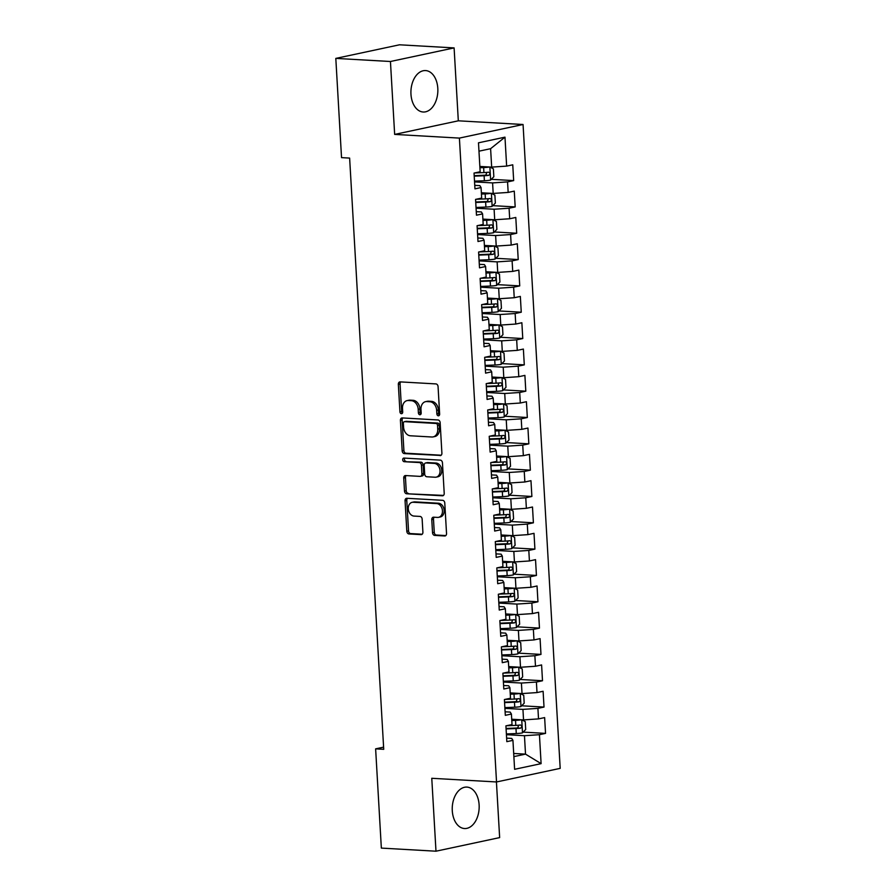 <?xml version="1.0" encoding="UTF-8"?>
<svg xmlns="http://www.w3.org/2000/svg" width="896" height="896" viewBox="0 0 896 896"><rect width="100%" height="100%" fill="white"/><g stroke="black" fill="none" stroke-linecap="round" stroke-linejoin="round"><path stroke-width="1.34" d="M438.357 415.8A1.826 1.366 -102.1 0 0 439.645 414.064L438.066 386.613A2.61 1.96 -102.1 0 0 435.926 383.914L400.176 381.886A2.61 1.96 -102.1 0 0 399.784 381.92A2.61 1.96 -102.1 0 0 398.339 384.362L399.93 411.813A1.826 1.366 -102.1 0 0 402.707 411.97L402.506 408.419A8.355 6.272 -102.1 0 1 407.109 400.602A8.355 6.272 -102.1 0 1 408.374 400.512L411.354 400.68A8.355 6.272 -102.1 0 1 418.197 409.304L418.398 412.866A1.826 1.366 -102.1 0 0 421.176 413.022L420.974 409.472A8.355 6.272 -102.1 0 1 425.578 401.654A8.355 6.272 -102.1 0 1 426.854 401.565L429.834 401.733A8.355 6.272 -102.1 0 1 436.666 410.357L436.867 413.907A1.826 1.366 -102.1 0 0 438.357 415.8M479.125 804.944A20.754 13.44 93.3 0 0 466.883 787.091A20.754 13.44 93.3 0 0 452.278 810.678A20.754 13.44 93.3 0 0 464.52 828.531A20.754 13.44 93.3 0 0 479.125 804.944M437.808 88.424A20.754 13.44 93.3 0 0 425.566 70.571A20.754 13.44 93.3 0 0 410.962 94.158A20.754 13.44 93.3 0 0 423.214 112.011A20.754 13.44 93.3 0 0 437.808 88.424M432.533 532.706A2.61 1.96 -102.1 0 0 434.672 535.405L444.696 535.976A2.61 1.96 -102.1 0 0 445.088 535.942A2.61 1.96 -102.1 0 0 446.533 533.501L444.774 503.014A2.61 1.96 -102.1 0 0 442.646 500.315L406.896 498.288A2.61 1.96 -102.1 0 0 406.493 498.322A2.61 1.96 -102.1 0 0 405.059 500.763L406.818 531.25A2.61 1.96 -102.1 0 0 408.946 533.949L421.064 534.632A2.61 1.96 -102.1 0 0 421.456 534.61A2.61 1.96 -102.1 0 0 422.901 532.168L422.15 519.12A2.61 1.96 -102.1 0 0 420.011 516.421L414.008 516.074A6.989 5.242 -102.1 0 1 408.363 509.566A6.989 5.242 -102.1 0 1 412.149 502.331A6.989 5.242 -102.1 0 1 413.202 502.253L436.744 503.586A6.989 5.242 -102.1 0 1 442.389 510.104A6.989 5.242 -102.1 0 1 438.603 517.328A6.989 5.242 -102.1 0 1 437.539 517.418L433.619 517.194A2.61 1.96 -102.1 0 0 433.216 517.216A2.61 1.96 -102.1 0 0 431.782 519.658L432.533 532.706L434.258 532.347A2.61 1.96 -102.1 0 0 436.386 535.035L445.805 535.573M383.723 749.314L349.63 158.088L341.533 157.629L335.81 58.397L390.443 61.499L394.654 134.411L459.402 138.096L496.53 781.962L431.771 778.288L435.982 851.2L381.349 848.098L375.626 748.854L383.723 749.314M440.059 455.616A2.61 1.96 -102.1 0 0 440.462 455.594A2.61 1.96 -102.1 0 0 441.896 453.152L440.138 422.654A2.61 1.96 -102.1 0 0 438.01 419.966L402.259 417.928A2.61 1.96 -102.1 0 0 401.856 417.962A2.61 1.96 -102.1 0 0 400.422 420.403L402.181 450.89A2.61 1.96 -102.1 0 0 404.309 453.589L440.832 455.459M442.456 462.84L444.214 493.326A2.61 1.96 -102.1 0 1 442.781 495.768A2.61 1.96 -102.1 0 1 442.378 495.802L406.627 493.763A2.61 1.96 -102.1 0 1 404.499 491.075L403.738 478.027A2.61 1.96 -102.1 0 1 405.182 475.586A2.61 1.96 -102.1 0 1 405.586 475.552L420.078 476.381A2.61 1.96 -102.1 0 0 420.47 476.347A2.61 1.96 -102.1 0 0 421.915 473.906L421.422 465.248A2.61 1.96 -102.1 0 0 419.283 462.549L404.186 461.698A1.826 1.366 -102.1 0 1 403.984 458.08L440.328 460.141A2.61 1.96 -102.1 0 1 442.456 462.84M459.402 138.096L523.062 124.499L560.19 768.365L496.53 781.962M491.288 179.323L513.666 180.6L512.758 164.808L506.643 166.107L504.974 137.155L478.486 142.811L480.155 171.763L474.04 173.074L474.958 188.866L481.062 187.555L481.667 198.083L475.563 199.394L476.47 215.186L482.586 213.886L483.19 224.414L477.075 225.714L477.994 241.506L484.098 240.206L484.702 250.734L478.598 252.045L479.506 267.837L485.621 266.526L486.226 277.054L480.11 278.365L481.029 294.157L487.133 292.858L487.738 303.386L481.634 304.685L482.541 320.477L488.656 319.178L489.261 329.706L483.146 331.005L484.064 346.808L490.168 345.498L490.773 356.026L484.669 357.336L485.576 373.128L491.691 371.829L492.296 382.357L486.192 383.656L487.099 399.448L493.203 398.149L493.808 408.677L487.704 409.976L488.611 425.779L494.726 424.469L495.331 434.997L489.227 436.307L490.134 452.099L496.238 450.789L496.843 461.328L490.739 462.627L491.646 478.419L497.762 477.12L498.366 487.648L492.262 488.947L493.17 504.75L499.274 503.44L499.878 513.968L493.774 515.278L494.682 531.07L500.797 529.76L501.402 540.288L495.298 541.598L496.205 557.39L502.309 556.091L502.925 566.619L496.81 567.918L497.717 583.71L503.832 582.411L504.437 592.939L498.333 594.25L499.24 610.042L505.344 608.731L505.96 619.259L499.845 620.57L500.763 636.362L506.867 635.062L507.472 645.59L501.368 646.89L502.275 662.682L508.379 661.382L508.995 671.91L502.88 673.21L503.798 689.013L509.902 687.702L510.507 698.23L504.403 699.541L505.31 715.333L511.414 714.034L512.03 724.562L505.915 725.861L506.834 741.653L512.938 740.354L511.728 738.427L506.621 738.136M513.666 180.6L507.562 181.899L508.166 192.427L493.192 193.435L481.365 192.774M492.811 205.654L515.189 206.92L514.27 191.128L508.166 192.427M515.189 206.92L509.074 208.23L509.69 218.758L494.704 219.766L482.877 219.094M494.323 231.974L516.701 233.24L515.794 217.448L509.69 218.758M516.701 233.24L510.597 234.55L511.202 245.078L496.227 246.086L484.4 245.414M495.846 258.294L518.224 259.571L517.306 243.768L511.202 245.078M518.224 259.571L512.109 260.87L512.725 271.398L497.739 272.406L485.912 271.734M497.358 284.626L519.736 285.891L518.829 270.099L512.725 271.398M519.736 285.891L513.632 287.19L514.237 297.73L499.262 298.738L487.435 298.066M498.882 310.946L521.259 312.211L520.341 296.419L514.237 297.73M521.259 312.211L515.144 313.522L515.76 324.05L500.774 325.058L488.947 324.386M500.394 337.266L522.771 338.542L521.864 322.739L515.76 324.05M522.771 338.542L516.667 339.842L517.272 350.37L502.298 351.378L490.47 350.706M501.917 363.586L524.294 364.862L523.376 349.07L517.272 350.37M524.294 364.862L518.179 366.162L518.795 376.69L503.81 377.709L491.982 377.037M503.429 389.917L525.806 391.182L524.899 375.39L518.795 376.69M525.806 391.182L519.702 392.493L520.307 403.021L505.333 404.029L493.506 403.357M504.952 416.237L527.33 417.514L526.411 401.71L520.307 403.021M527.33 417.514L521.214 418.813L521.83 429.341L506.856 430.349L495.029 429.677M506.464 442.557L528.842 443.834L527.934 428.042L521.83 429.341M528.842 443.834L522.738 445.133L523.342 455.661L508.368 456.68L496.541 456.008M507.987 468.888L530.365 470.154L529.458 454.362L523.342 455.661M530.365 470.154L524.25 471.464L524.866 481.992L509.891 483L498.064 482.328M509.499 495.208L531.877 496.474L530.97 480.682L524.866 481.992M531.877 496.474L525.773 497.784L526.378 508.312L511.403 509.32L499.576 508.648M511.022 521.528L533.4 522.805L532.493 507.013L526.378 508.312M533.4 522.805L527.296 524.104L527.901 534.632L512.926 535.64L501.099 534.979M512.546 547.859L534.912 549.125L534.005 533.333L527.901 534.632M534.912 549.125L528.808 550.435L529.413 560.963L514.438 561.971L502.611 561.299M514.058 574.179L536.435 575.445L535.528 559.653L529.413 560.963M536.435 575.445L530.331 576.755L530.936 587.283L515.962 588.291L504.134 587.619M515.581 600.499L537.947 601.776L537.04 585.984L530.936 587.283M537.947 601.776L531.843 603.075L532.448 613.603L517.474 614.611L505.646 613.939M517.093 626.83L539.47 628.096L538.563 612.304L532.448 613.603M539.47 628.096L533.366 629.395L533.971 639.934L518.997 640.942L507.17 640.27M518.616 653.15L540.982 654.416L540.075 638.624L533.971 639.934M540.982 654.416L534.878 655.726L535.483 666.254L520.509 667.262L508.682 666.59M520.128 679.47L542.506 680.747L541.598 664.944L535.483 666.254M542.506 680.747L536.402 682.046L537.006 692.574L522.032 693.582L510.205 692.91M521.651 705.79L544.018 707.067L543.11 691.275L537.006 692.574M544.018 707.067L537.914 708.366L538.518 718.894L523.544 719.914L511.717 719.242M523.163 732.122L545.541 733.387L544.634 717.595L538.518 718.894M545.541 733.387L539.437 734.698L541.106 763.65L514.606 769.306L512.938 740.354M505.109 711.805L510.205 712.096L511.414 714.034M513.688 753.458L525.515 754.13L524.462 735.706L506.43 734.675M539.437 734.698L524.462 735.706M541.106 763.65L525.515 754.13L513.878 756.616M503.586 685.485L508.693 685.776L509.902 687.702M523.544 719.914L522.939 709.386L504.907 708.355M537.914 708.366L522.939 709.386M502.074 659.165L507.17 659.456L508.379 661.382M522.032 693.582L521.416 683.054L503.395 682.035M536.402 682.046L521.416 683.054M500.55 632.834L505.658 633.125L506.867 635.062M520.509 667.262L519.904 656.734L501.872 655.704M534.878 655.726L519.904 656.734M499.038 606.514L504.134 606.805L505.344 608.731M518.997 640.942L518.381 630.414L500.36 629.384M533.366 629.395L518.381 630.414M497.515 580.194L502.622 580.485L503.832 582.411M517.474 614.611L516.869 604.083L498.837 603.064M531.843 603.075L516.869 604.083M496.003 553.874L501.099 554.154L502.309 556.091M515.962 588.291L515.346 577.763L497.325 576.744M530.331 576.755L515.346 577.763M494.48 527.542L499.587 527.834L500.797 529.76M514.438 561.971L513.834 551.443L495.802 550.413M528.808 550.435L513.834 551.443M492.968 501.222L498.064 501.514L499.274 503.44M512.926 535.64L512.31 525.112L494.29 524.093M527.296 524.104L512.31 525.112M491.445 474.902L496.552 475.182L497.762 477.12M511.403 509.32L510.798 498.792L492.766 497.773M525.773 497.784L510.798 498.792M489.933 448.571L495.029 448.862L496.238 450.789M509.891 483L509.275 472.472L491.243 471.442M524.25 471.464L509.275 472.472M488.41 422.251L493.517 422.542L494.726 424.469M508.368 456.68L507.763 446.141L489.731 445.122M522.738 445.133L507.763 446.141M486.898 395.931L491.994 396.222L493.203 398.149M506.856 430.349L506.24 419.821L488.208 418.802M521.214 418.813L506.24 419.821M485.374 369.6L490.482 369.891L491.691 371.829M505.333 404.029L504.728 393.501L486.696 392.47M519.702 392.493L504.728 393.501M483.862 343.28L488.958 343.571L490.168 345.498M503.81 377.709L503.205 367.181L485.173 366.15M518.179 366.162L503.205 367.181M482.339 316.96L487.435 317.251L488.656 319.178M502.298 351.378L501.693 340.85L483.661 339.83M516.667 339.842L501.693 340.85M480.827 290.629L485.923 290.92L487.133 292.858M500.774 325.058L500.17 314.53L482.138 313.499M515.144 313.522L500.17 314.53M479.304 264.309L484.4 264.6L485.621 266.526M499.262 298.738L498.658 288.21L480.626 287.179M513.632 287.19L498.658 288.21M477.792 237.989L482.888 238.28L484.098 240.206M497.739 272.406L497.134 261.878L479.102 260.859M512.109 260.87L497.134 261.878M476.269 211.669L481.365 211.949L482.586 213.886M496.227 246.086L495.622 235.558L477.59 234.539M510.597 234.55L495.622 235.558M474.757 185.338L479.853 185.629L481.062 187.555M494.704 219.766L494.099 209.238L476.067 208.208M509.074 208.23L494.099 209.238M493.192 193.435L492.587 182.907L474.555 181.888M507.562 181.899L492.587 182.907M383.6 747.152L375.626 748.854M435.982 851.2L499.643 837.603L496.429 781.962M394.654 134.411L458.315 120.814L454.104 47.902L390.443 61.499M454.104 47.902L399.47 44.8L335.81 58.397M458.315 120.814L523.062 124.499M506.643 166.107L491.669 167.115L490.605 148.691L478.968 151.178M491.669 167.115L479.842 166.443M504.974 137.155L490.605 148.691M439.41 415.173A1.826 1.366 -102.1 0 1 438.592 413.549L438.379 409.987A8.355 6.272 -102.1 0 0 431.547 401.363L429.834 401.733M425.578 401.654L427.302 401.285A8.355 6.272 -102.1 0 1 428.568 401.195L431.547 401.363M407.109 400.602L408.834 400.243A8.355 6.272 -102.1 0 1 410.099 400.142L413.078 400.31A8.355 6.272 -102.1 0 1 419.91 408.946L420.112 412.496A1.826 1.366 -102.1 0 0 420.941 414.131M400.792 381.92A2.61 1.96 -102.1 0 0 400.064 383.992L401.643 411.443A1.826 1.366 -102.1 0 0 402.472 413.078M402.864 417.962A2.61 1.96 -102.1 0 0 402.136 420.034L403.894 450.52A2.61 1.96 -102.1 0 0 406.034 453.219L441.179 455.213M437.528 425.342A1.826 1.366 -102.1 0 0 436.027 423.461L404.656 421.669A1.826 1.366 -102.1 0 0 403.368 423.405L403.581 427.146A8.355 6.272 -102.1 0 0 410.413 435.781L431.861 437.002A8.355 6.272 -102.1 0 0 433.126 436.901A8.355 6.272 -102.1 0 0 437.741 429.094L437.528 425.342L439.242 424.973A1.826 1.366 -102.1 0 0 437.752 423.091L436.027 423.461M405.832 421.422A1.826 1.366 -102.1 0 1 406.37 421.31L437.752 423.091M433.126 436.901L434.851 436.531A8.355 6.272 -102.1 0 0 439.466 428.725L437.741 429.094M439.242 424.973L439.466 428.725M443.498 495.398L406.627 493.763M406.19 475.586A2.61 1.96 -102.1 0 0 405.462 477.658L406.213 490.706A2.61 1.96 -102.1 0 0 408.352 493.405M421.803 476.011A2.61 1.96 -102.1 0 0 422.195 475.978A2.61 1.96 -102.1 0 0 423.64 473.536L423.136 464.878A2.61 1.96 -102.1 0 0 420.997 462.179L404.186 461.698M404.79 458.125A1.826 1.366 -102.1 0 0 405.91 461.328M435.12 477.232A6.989 5.242 -102.1 0 0 436.184 477.154A6.989 5.242 -102.1 0 0 439.97 469.918A6.989 5.242 -102.1 0 0 434.325 463.411L426.037 462.941A2.61 1.96 -102.1 0 0 425.634 462.963A2.61 1.96 -102.1 0 0 424.2 465.405L424.693 474.062A2.61 1.96 -102.1 0 0 426.832 476.762L435.12 477.232M436.184 477.154L437.909 476.784A6.989 5.242 -102.1 0 0 441.694 469.549A6.989 5.242 -102.1 0 0 436.05 463.042L434.325 463.411M426.989 462.728A2.61 1.96 -102.1 0 1 427.358 462.594A2.61 1.96 -102.1 0 1 427.75 462.571L436.05 463.042M434.224 517.227A2.61 1.96 -102.1 0 0 433.496 519.299L434.258 532.347M438.603 517.328L440.317 516.97A6.989 5.242 -102.1 0 0 444.102 509.734A6.989 5.242 -102.1 0 0 438.458 503.227L436.744 503.586M412.149 502.331L413.862 501.962A6.989 5.242 -102.1 0 1 414.926 501.883L438.458 503.227M407.501 498.322A2.61 1.96 -102.1 0 0 406.773 500.394L408.531 530.88A2.61 1.96 -102.1 0 0 410.67 533.579L422.173 534.229M489.462 166.992A7.045 0.941 176.7 0 1 483.638 167.586L479.92 167.731M486.808 166.846L479.898 167.272M489.966 167.026L493.382 168.829L493.83 176.725L490.549 180.085A7.045 0.941 176.7 0 1 484.4 180.746L474.51 181.138M474.219 176.142L484.109 175.75A7.045 0.941 -3.3 0 0 488.723 175.347C490.314 174.037 490.258 172.984 488.533 172.189A7.045 0.941 176.7 0 1 483.93 172.581L474.555 172.962M486.842 172.39L485.811 175.179L474.197 175.672M490.974 193.312A7.045 0.941 176.7 0 1 485.162 193.906L481.443 194.062M488.331 193.166L481.41 193.592M491.478 193.346L494.894 195.149L495.354 203.045L492.061 206.416A7.045 0.941 176.7 0 1 485.912 207.066L476.022 207.469M475.742 202.462L485.632 202.07A7.045 0.941 -3.3 0 0 490.235 201.667C491.837 200.357 491.77 199.304 490.056 198.509A7.045 0.941 176.7 0 1 485.442 198.912L476.067 199.282M488.354 198.71L487.323 201.51L475.709 202.003M492.498 219.643A7.045 0.941 176.7 0 1 486.674 220.237L482.955 220.382M489.843 219.486L482.933 219.912M493.002 219.666L496.418 221.469L496.877 229.365L493.584 232.736A7.045 0.941 176.7 0 1 487.435 233.397L477.546 233.789M477.254 228.782L487.144 228.39A7.045 0.941 -3.3 0 0 491.758 227.998C493.349 226.677 493.293 225.624 491.568 224.84A7.045 0.941 176.7 0 1 486.965 225.232L477.59 225.613M489.877 225.03L488.846 227.83L477.232 228.323M494.01 245.963A7.045 0.941 176.7 0 1 488.197 246.557L484.478 246.702M491.366 245.806L484.445 246.243M494.514 245.986L497.93 247.8L498.389 255.696L495.096 259.056A7.045 0.941 176.7 0 1 488.958 259.717L479.069 260.109M478.778 255.114L488.667 254.71A7.045 0.941 -3.3 0 0 493.27 254.318C494.872 253.008 494.805 251.955 493.091 251.16A7.045 0.941 176.7 0 1 488.488 251.552L479.102 251.933M491.389 251.362L490.358 254.15L478.744 254.643M495.533 272.283A7.045 0.941 176.7 0 1 489.709 272.877L485.99 273.022M492.878 272.138L485.968 272.563M496.037 272.317L499.453 274.12L499.912 282.016L496.619 285.387A7.045 0.941 176.7 0 1 490.47 286.037L480.581 286.44M480.29 281.434L490.179 281.042A7.045 0.941 -3.3 0 0 494.794 280.638C496.384 279.328 496.328 278.275 494.603 277.48A7.045 0.941 176.7 0 1 490 277.883L480.626 278.253M492.912 277.682L491.882 280.482L480.267 280.974M497.045 298.603A7.045 0.941 176.7 0 1 491.232 299.197L487.514 299.354M494.402 298.458L487.48 298.883M497.549 298.637L500.965 300.44L501.424 308.336L498.131 311.707A7.045 0.941 176.7 0 1 491.994 312.368L482.104 312.76M481.813 307.754L491.702 307.362A7.045 0.941 -3.3 0 0 496.306 306.97C497.907 305.648 497.84 304.595 496.126 303.811A7.045 0.941 176.7 0 1 491.523 304.203L482.138 304.584M494.424 304.002L493.394 306.802L481.779 307.294M498.568 324.934A7.045 0.941 176.7 0 1 492.744 325.528L489.026 325.674M495.914 324.778L489.003 325.214M499.072 324.957L502.488 326.76L502.947 334.667L499.654 338.027A7.045 0.941 176.7 0 1 493.506 338.688L483.616 339.08M483.325 334.085L493.214 333.682A7.045 0.941 -3.3 0 0 497.829 333.29C499.419 331.968 499.363 330.915 497.638 330.131A7.045 0.941 176.7 0 1 493.035 330.523L483.661 330.904M495.947 330.333L494.917 333.122L483.302 333.614M500.08 351.254A7.045 0.941 176.7 0 1 494.267 351.848L490.549 351.994M497.437 351.109L490.515 351.534M500.584 351.288L504 353.091L504.459 360.987L501.166 364.347A7.045 0.941 176.7 0 1 495.029 365.008L485.139 365.411M484.848 360.405L494.738 360.013A7.045 0.941 -3.3 0 0 499.341 359.61C500.942 358.299 500.875 357.246 499.162 356.451A7.045 0.941 176.7 0 1 494.558 356.854L485.173 357.224M497.459 356.653L496.429 359.442L484.814 359.946M501.603 377.574A7.045 0.941 176.7 0 1 495.779 378.168L492.061 378.325M498.949 377.429L492.038 377.854M502.107 377.608L505.523 379.411L505.982 387.307L502.69 390.678A7.045 0.941 176.7 0 1 496.541 391.339L486.651 391.731M486.36 386.725L496.25 386.333A7.045 0.941 -3.3 0 0 500.864 385.941C502.454 384.619 502.398 383.566 500.674 382.782A7.045 0.941 176.7 0 1 496.07 383.174L486.696 383.544M498.982 382.973L497.952 385.773L486.338 386.266M503.115 403.906A7.045 0.941 176.7 0 1 497.302 404.499L493.584 404.645M500.472 403.749L493.55 404.186M503.63 403.928L507.046 405.731L507.494 413.627L504.202 416.998A7.045 0.941 176.7 0 1 498.064 417.659L488.174 418.051M487.883 413.056L497.773 412.653A7.045 0.941 -3.3 0 0 502.376 412.261C503.978 410.939 503.91 409.886 502.197 409.102A7.045 0.941 176.7 0 1 497.594 409.494L488.208 409.875M500.494 409.304L499.464 412.093L487.85 412.586M504.638 430.226A7.045 0.941 176.7 0 1 498.814 430.819L495.096 430.965M501.984 430.08L495.074 430.506M505.142 430.259L508.558 432.062L509.018 439.958L505.725 443.318A7.045 0.941 176.7 0 1 499.576 443.979L489.686 444.371M489.395 439.376L499.285 438.984A7.045 0.941 -3.3 0 0 503.899 438.581C505.49 437.27 505.434 436.218 503.709 435.422A7.045 0.941 176.7 0 1 499.106 435.826L489.731 436.195M502.018 435.624L500.987 438.413L489.373 438.917M506.15 456.546A7.045 0.941 176.7 0 1 500.338 457.139L496.619 457.296M503.507 456.4L496.586 456.826M506.666 456.579L510.082 458.382L510.53 466.278L507.237 469.65A7.045 0.941 176.7 0 1 501.099 470.299L491.21 470.702M490.918 465.696L500.808 465.304A7.045 0.941 -3.3 0 0 505.411 464.901C507.013 463.59 506.946 462.538 505.232 461.742A7.045 0.941 176.7 0 1 500.629 462.146L491.243 462.515M503.53 461.944L502.499 464.744L490.896 465.237M507.674 482.877A7.045 0.941 176.7 0 1 501.85 483.47L498.131 483.616M505.019 482.72L498.109 483.157M508.178 482.899L511.594 484.702L512.053 492.598L508.76 495.97A7.045 0.941 176.7 0 1 502.611 496.63L492.722 497.022M492.43 492.027L502.32 491.624A7.045 0.941 -3.3 0 0 506.934 491.232C508.525 489.91 508.469 488.858 506.744 488.074A7.045 0.941 176.7 0 1 502.141 488.466L492.766 488.846M505.053 488.275L504.022 491.064L492.408 491.557M509.186 509.197A7.045 0.941 176.7 0 1 503.373 509.79L499.654 509.936M506.542 509.051L499.621 509.477M509.701 509.23L513.117 511.034L513.565 518.93L510.272 522.29A7.045 0.941 176.7 0 1 504.134 522.95L494.245 523.342M493.954 518.347L503.843 517.955A7.045 0.941 -3.3 0 0 508.446 517.552C510.048 516.242 509.981 515.189 508.267 514.394A7.045 0.941 176.7 0 1 503.664 514.786L494.278 515.166M506.565 514.595L505.534 517.384L493.931 517.888M510.709 535.517A7.045 0.941 176.7 0 1 504.885 536.11L501.166 536.267M508.054 535.371L501.144 535.797M511.213 535.55L514.629 537.354L515.088 545.25L511.795 548.621A7.045 0.941 176.7 0 1 505.646 549.27L495.757 549.674M495.466 544.667L505.355 544.275A7.045 0.941 -3.3 0 0 509.97 543.872C511.56 542.562 511.504 541.509 509.779 540.714A7.045 0.941 176.7 0 1 505.176 541.117L495.802 541.486M508.088 540.915L507.058 543.715L495.443 544.208M512.221 561.848A7.045 0.941 176.7 0 1 506.408 562.442L502.69 562.587M509.578 561.691L502.656 562.117M512.736 561.87L516.152 563.674L516.6 571.57L513.307 574.941A7.045 0.941 176.7 0 1 507.17 575.602L497.28 575.994M496.989 570.987L506.878 570.595A7.045 0.941 -3.3 0 0 511.482 570.203C513.083 568.882 513.016 567.829 511.302 567.045A7.045 0.941 176.7 0 1 506.699 567.437L497.314 567.818M509.6 567.235L508.57 570.035L496.966 570.528M513.744 588.168A7.045 0.941 176.7 0 1 507.931 588.762L504.202 588.907M511.09 588.011L504.179 588.448M514.248 588.19L517.664 590.005L518.123 597.901L514.83 601.261A7.045 0.941 176.7 0 1 508.682 601.922L498.792 602.314M498.501 597.318L508.402 596.915A7.045 0.941 -3.3 0 0 513.005 596.523C514.595 595.213 514.539 594.16 512.826 593.365A7.045 0.941 176.7 0 1 508.211 593.757L498.837 594.138M511.123 593.566L510.093 596.355L498.478 596.848M515.256 614.488A7.045 0.941 176.7 0 1 509.443 615.082L505.725 615.227M512.613 614.342L505.691 614.768M515.771 614.522L519.187 616.325L519.635 624.221L516.354 627.592A7.045 0.941 176.7 0 1 510.205 628.242L500.315 628.645M500.024 623.638L509.914 623.246A7.045 0.941 -3.3 0 0 514.517 622.843C516.118 621.533 516.051 620.48 514.338 619.685A7.045 0.941 176.7 0 1 509.734 620.088L500.349 620.458M512.646 619.886L511.605 622.686L500.002 623.179M516.779 640.808A7.045 0.941 176.7 0 1 510.966 641.402L507.237 641.558M514.125 640.662L507.214 641.088M517.283 640.842L520.699 642.645L521.158 650.541L517.866 653.912A7.045 0.941 176.7 0 1 511.717 654.573L501.827 654.965M501.547 649.958L511.437 649.566A7.045 0.941 -3.3 0 0 516.04 649.174C517.63 647.853 517.574 646.8 515.861 646.016A7.045 0.941 176.7 0 1 511.246 646.408L501.872 646.789M514.158 646.206L513.128 649.006L501.514 649.499M518.302 667.139A7.045 0.941 176.7 0 1 512.478 667.733L508.76 667.878M515.648 666.982L508.726 667.419M518.806 667.162L522.222 668.965L522.67 676.872L519.389 680.232A7.045 0.941 176.7 0 1 513.24 680.893L503.35 681.285M503.059 676.29L512.949 675.886A7.045 0.941 -3.3 0 0 517.552 675.494C519.154 674.173 519.086 673.12 517.373 672.336A7.045 0.941 176.7 0 1 512.77 672.728L503.384 673.109M515.682 672.538L514.64 675.326L503.037 675.819M519.814 693.459A7.045 0.941 176.7 0 1 514.002 694.053L510.272 694.198M517.16 693.314L510.25 693.739M520.318 693.493L523.734 695.296L524.194 703.192L520.901 706.552A7.045 0.941 176.7 0 1 514.752 707.213L504.862 707.616M504.582 702.61L514.472 702.218A7.045 0.941 -3.3 0 0 519.075 701.814C520.666 700.504 520.61 699.451 518.896 698.656A7.045 0.941 176.7 0 1 514.282 699.059L504.907 699.429M517.194 698.858L516.163 701.646L504.549 702.15M521.338 719.779A7.045 0.941 176.7 0 1 515.514 720.373L511.795 720.53M518.683 719.634L511.762 720.059M521.842 719.813L525.258 721.616L525.706 729.512L522.424 732.883A7.045 0.941 176.7 0 1 516.275 733.544L506.386 733.936M506.094 728.93L515.984 728.538A7.045 0.941 -3.3 0 0 520.587 728.146C522.189 726.824 522.122 725.771 520.408 724.987A7.045 0.941 176.7 0 1 515.805 725.379L506.419 725.749M518.717 725.178L517.675 727.978L506.072 728.47M438.379 409.987L436.666 410.357M428.568 401.195L426.854 401.565M420.112 412.496L418.398 412.866M419.91 408.946L418.197 409.304M413.078 400.31L411.354 400.68M410.099 400.142L408.374 400.512M401.643 411.443L399.93 411.813M400.064 383.992L398.339 384.362M438.592 413.549L436.867 413.907M406.034 453.219L404.309 453.589M403.894 450.52L402.181 450.89M402.136 420.034L400.422 420.403M406.37 421.31L404.656 421.669M443.15 495.634L442.378 495.802M406.213 490.706L404.499 491.075M405.462 477.658L403.738 478.027M423.64 473.536L421.915 473.906M423.136 464.878L421.422 465.248M420.997 462.179L419.283 462.549M427.75 462.571L426.037 462.941M433.496 519.299L431.782 519.658M414.926 501.883L413.202 502.253M421.837 534.475L421.064 534.632M410.67 533.579L408.946 533.949M408.531 530.88L406.818 531.25M406.773 500.394L405.059 500.763M445.469 535.808L444.696 535.976M436.386 535.035L434.672 535.405M490.627 180.006L489.877 167.014M483.93 172.581L483.638 167.586M484.4 180.746L484.109 175.75M485.811 175.179L488.723 175.347M492.15 206.326L491.4 193.334M485.442 198.912L485.162 193.906M485.912 207.066L485.632 202.07M487.323 201.51L490.235 201.667M493.662 232.646L492.912 219.666M486.965 225.232L486.674 220.237M487.435 233.397L487.144 228.39M488.846 227.83L491.758 227.998M495.186 258.978L494.435 245.986M488.488 251.552L488.197 246.557M488.958 259.717L488.667 254.71M490.358 254.15L493.27 254.318M496.698 285.298L495.947 272.306M490 277.883L489.709 272.877M490.47 286.037L490.179 281.042M491.882 280.482L494.794 280.638M498.221 311.618L497.47 298.637M491.523 304.203L491.232 299.197M491.994 312.368L491.702 307.362M493.394 306.802L496.306 306.97M499.733 337.949L498.982 324.957M493.035 330.523L492.744 325.528M493.506 338.688L493.214 333.682M494.917 333.122L497.829 333.29M501.256 364.269L500.506 351.277M494.558 356.854L494.267 351.848M495.029 365.008L494.738 360.013M496.429 359.442L499.341 359.61M502.768 390.589L502.018 377.608M496.07 383.174L495.779 378.168M496.541 391.339L496.25 386.333M497.952 385.773L500.864 385.941M504.291 416.92L503.541 403.928M497.594 409.494L497.302 404.499M498.064 417.659L497.773 412.653M499.464 412.093L502.376 412.261M505.803 443.24L505.053 430.248M499.106 435.826L498.814 430.819M499.576 443.979L499.285 438.984M500.987 438.413L503.899 438.581M507.326 469.56L506.576 456.568M500.629 462.146L500.338 457.139M501.099 470.299L500.808 465.304M502.499 464.744L505.411 464.901M508.838 495.891L508.088 482.899M502.141 488.466L501.85 483.47M502.611 496.63L502.32 491.624M504.022 491.064L506.934 491.232M510.362 522.211L509.611 509.219M503.664 514.786L503.373 509.79M504.134 522.95L503.843 517.955M505.534 517.384L508.446 517.552M511.874 548.531L511.134 535.539M505.176 541.117L504.885 536.11M505.646 549.27L505.355 544.275M507.058 543.715L509.97 543.872M513.397 574.851L512.646 561.87M506.699 567.437L506.408 562.442M507.17 575.602L506.878 570.595M508.57 570.035L511.482 570.203M514.909 601.182L514.17 588.19M508.211 593.757L507.931 588.762M508.682 601.922L508.402 596.915M510.093 596.355L513.005 596.523M516.432 627.502L515.682 614.51M509.734 620.088L509.443 615.082M510.205 628.242L509.914 623.246M511.605 622.686L514.517 622.843M517.944 653.822L517.205 640.842M511.246 646.408L510.966 641.402M511.717 654.573L511.437 649.566M513.128 649.006L516.04 649.174M519.467 680.154L518.717 667.162M512.77 672.728L512.478 667.733M513.24 680.893L512.949 675.886M514.64 675.326L517.552 675.494M520.99 706.474L520.24 693.482M514.282 699.059L514.002 694.053M514.752 707.213L514.472 702.218M516.163 701.646L519.075 701.814M522.502 732.794L521.752 719.813M515.805 725.379L515.514 720.373M516.275 733.544L515.984 728.538M517.675 727.978L520.587 728.146M406.09 421.333L404.376 421.691M422.195 475.978L420.47 476.347M427.358 462.594L425.634 462.963"/></g></svg>
